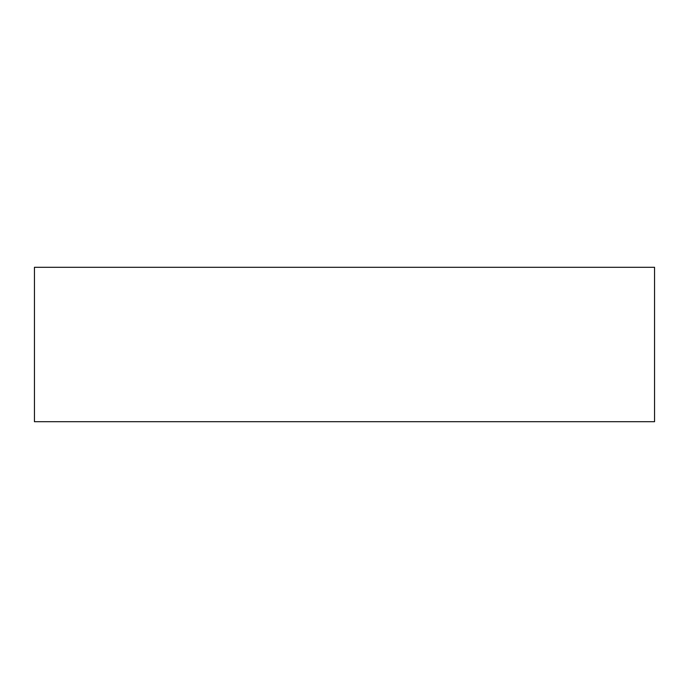 <?xml version="1.0" encoding="UTF-8"?>
<svg xmlns="http://www.w3.org/2000/svg" width="689" height="689" viewBox="0 0 689 689"><rect width="100%" height="100%" fill="white"/><g stroke="black" fill="none" stroke-linecap="round" stroke-linejoin="round"><path stroke-width="1.03" d="M34.45 267.289L654.55 267.289L654.55 421.711L34.45 421.711L34.45 267.289"/></g></svg>
